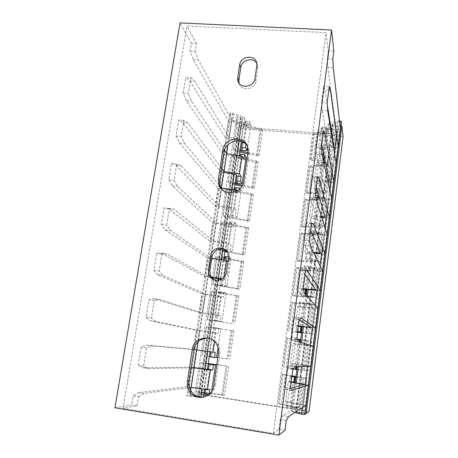 <?xml version="1.0" encoding="UTF-8"?>
<svg xmlns="http://www.w3.org/2000/svg" width="458" height="458" viewBox="0 0 458 458"><rect width="100%" height="100%" fill="white"/><g stroke="black" fill="none" stroke-linecap="round" stroke-linejoin="round"><path stroke-width="0.34" stroke-dasharray="2.29 1.72" d="M114.924 407.792L131.566 404.986L137.056 405.891L123.025 408.364L186.973 25.991L326.004 32.644L273.352 433.371L123.025 408.364M273.352 433.371L279.014 429.295L285.013 430.285M137.056 405.891L138.562 396.731L133.078 395.844L131.566 404.986M183.137 93.157L185.73 77.471L190.889 77.797L188.307 93.512L183.137 93.157L186.469 100.869L223.281 154.38L220.59 171.979L182.891 122.664L178.694 120.019L176.044 136.043L179.553 142.993L218.088 188.352L215.352 206.249L175.895 165.252L171.504 163.489L168.796 179.868L172.489 186.017L212.804 222.903L210.022 241.103L168.75 208.756L164.159 207.915L161.388 224.655L165.269 229.973L207.428 258.049L204.6 276.563L161.451 253.211L156.647 253.331L153.814 270.449L157.89 274.892L201.967 293.796L199.087 312.631L153.991 298.645L148.964 299.767L146.073 317.274L150.35 320.806L196.402 330.172L193.471 349.34L146.365 345.086L141.116 347.261L138.15 365.163L142.644 367.745L190.74 367.184L187.757 386.689L138.568 392.569L133.078 395.844M138.562 396.731L143.938 393.433L189.526 387.68M138.568 392.569L143.938 393.433M190.081 51.176L195.205 51.462L196.471 43.756L191.352 43.487L190.081 51.176L193.242 59.614L228.393 120.975L225.748 138.276L189.738 80.957L185.73 77.471M191.352 43.487L180.028 22.9M205.442 389.437L205.55 388.687L209.804 389.352M205.55 388.687L203.965 388.916L187.757 386.689M190.889 77.797L194.793 81.284L229.16 137.526L231.811 120.122L198.28 59.906L195.205 51.462M224.454 150.373L191.547 101.224L188.307 93.512M218.941 184.803L184.671 143.417L181.259 136.467L183.893 120.414L187.986 123.053L221.609 168.206M198.108 341.72L199.797 330.59L155.651 321.539L151.472 318.012L154.352 300.477L159.269 299.337L202.482 312.94L205.367 293.984L163.145 275.544L159.172 271.107L161.983 253.955L166.683 253.824L208.006 276.638L210.835 258.014L170.473 230.546L166.695 225.233L169.449 208.464L173.937 209.295L213.428 240.965L216.216 222.657L177.647 186.515L174.057 180.366L176.748 163.958L181.036 165.716L218.764 205.9L221.357 188.856M191.101 367.889L147.986 368.564L143.6 365.994L146.549 348.057L151.684 345.859L193.894 349.614M196.471 43.756L186.973 25.991M189.738 80.957L194.793 81.284M186.469 100.869L191.547 101.224M223.281 154.38L238.549 156.854L239.734 158.754L243.799 159.109M228.393 120.975L243.524 123.477L240.948 140.761L225.748 138.276M223.567 172.454L220.59 171.979M238.549 156.854L235.933 174.429M218.088 188.352L233.494 190.791L230.826 208.671L215.352 206.249M212.804 222.903L228.347 225.307L225.639 243.49L210.022 241.103M207.428 258.049L223.115 260.413L220.361 278.911M210.611 277.456L204.6 276.563M201.967 293.796L217.79 296.126L214.991 314.944L199.087 312.631M196.402 330.172L212.38 332.462L209.524 351.607L193.471 349.34M190.74 367.184L193.871 367.619M206.867 369.434L203.965 388.916M243.524 123.477L244.652 125.664L248.694 125.973L247.028 122.641L244.452 140.028L229.16 137.526M231.811 120.122L247.028 122.641M193.242 59.614L198.28 59.906M244.652 125.664L245.339 121.072L246.278 122.95L242.397 149.125M241.337 141.448L240.948 140.761M240.427 154.088L241.418 155.726L237.473 182.336M239.734 158.754L240.158 155.903M235.441 187.654L236.477 189.04L232.464 216.096L231.387 214.911L232.097 210.113L230.826 208.671M233.494 190.791L234.731 192.4L235.08 190.047M228.347 225.307L229.647 226.607L230.363 221.781L231.45 222.914L227.368 250.417L226.241 249.501L226.968 244.624L225.639 243.49M225.204 256.491L226.338 257.35L222.193 285.323L221.014 284.681L221.752 279.718L221.157 279.374M223.115 260.413L224.477 261.398L224.666 260.098M217.79 296.126L219.216 296.778L219.954 291.792L221.145 292.376L216.926 320.823L215.695 320.468L216.445 315.419L214.991 314.944M212.38 332.462L213.863 332.771L214.619 327.699L215.861 327.997L211.567 356.937L210.279 356.874M211.024 351.881L209.524 351.607M210.485 364.236L206.117 393.68L204.772 393.914M246.278 122.95L237.141 122.841L236.992 123.236C237.141 124.215 238.566 125.04 241.257 125.71L260.236 129.986C261.69 130.244 262.537 130.146 262.778 129.694L261.329 128.853L241.423 124.358L237.547 150.298L240.009 150.367M245.339 121.072L249.375 121.376L250.881 124.473L241.423 124.358M260.236 129.986L256.532 155.617L247.801 153.739M239.769 152.01L237.404 151.501C234.685 150.859 233.242 150.098 233.076 149.228L233.219 148.879L240.204 149.068M239.225 155.657L232.229 155.445L232.086 155.777C232.263 156.625 233.706 157.363 236.431 157.999L255.598 162.075C257.064 162.327 257.911 162.258 258.14 161.874L256.669 161.119L247.017 159.063M255.598 162.075L251.831 188.118L242.001 186.125M234.902 184.689L232.509 184.202C229.767 183.601 228.296 182.931 228.107 182.192L228.244 181.906L235.263 182.232M234.267 188.931L227.105 188.851C227.3 189.56 228.771 190.213 231.525 190.809L250.881 194.684C252.358 194.931 253.211 194.896 253.434 194.581L251.934 193.917L231.634 189.847L227.626 216.645L237.227 217.287L241.194 190.333L231.634 189.847M250.881 194.684L247.057 221.151L227.54 217.447C224.769 216.88 223.275 216.302 223.057 215.701L232.464 216.096M231.45 222.914L222.038 222.474C222.256 223.04 223.756 223.601 226.538 224.157L246.089 227.821L248.648 227.821L226.618 223.401L222.542 250.641L225.044 250.858M246.089 227.821L242.202 254.722L227.242 252.072M224.924 251.665L222.491 251.236C219.685 250.709 218.163 250.223 217.922 249.77L225.141 250.223M224.111 257.15L216.886 256.652C217.132 257.075 218.661 257.545 221.472 258.06L241.217 261.501L243.782 261.604L221.517 257.511L217.373 285.214L227.076 286.256L231.175 258.392L221.517 257.511M241.217 261.501L237.261 288.849L217.355 285.586L212.815 284.315L222.193 285.323M221.145 292.376L211.762 291.328L216.313 292.525L238.836 295.948L216.331 292.193L212.117 320.365L221.872 321.625L226.04 293.28L216.331 292.193M236.265 295.742L232.246 323.543L212.128 320.514L207.497 319.61L216.926 320.823M215.861 327.997L206.426 326.743L211.075 327.567L233.809 330.871L211.052 327.464L206.77 356.118L216.577 357.595M231.233 330.55L227.145 358.82L209.3 356.599M216.817 364.694L226.115 365.948L221.958 394.693L201.417 392.157L205.745 363.205L208.264 363.549M256.532 155.617C257.997 155.869 258.844 155.794 259.073 155.399L257.602 154.627L247.973 152.548M251.831 188.118C253.308 188.364 254.156 188.324 254.379 187.998L252.885 187.316L242.511 185.204M247.057 221.151L249.61 221.128L248.087 220.538L227.626 216.645M242.202 254.722L244.761 254.803L243.209 254.304L226.779 251.396M237.261 288.849L239.832 289.032L238.257 288.637L217.373 285.214M232.246 323.543L212.117 320.365M227.145 358.82L217.853 357.635M221.958 394.693L224.54 395.225L222.874 395.14L201.331 392.483L211.195 394.183L211.63 391.206M226.115 365.948L216.8 364.831M239.946 150.814L237.547 150.298M245.831 158.811L236.568 156.836L232.624 183.2L235.103 183.315M235.046 183.692L232.624 183.2M225.015 251.081L222.542 250.641M216.594 357.463L206.77 356.118M208.247 363.681L205.694 363.337L201.331 392.483M237.141 122.841L233.219 148.879M232.229 155.445L228.244 181.906M227.237 188.576L223.183 215.478M222.164 222.262L218.042 249.61M217.006 256.503L212.815 284.315M211.762 291.328L207.497 319.61M206.426 326.743L202.093 355.511M205.745 363.205L200.907 362.707L196.505 391.916L201.417 392.157M241.418 155.726L240.192 155.686M236.477 189.04L235.24 188.977M225.72 250.274L227.368 250.417M226.338 257.35L225.096 257.241M210.296 356.748L211.567 356.937M196.591 392.031L203.839 393.285M204.841 393.456L206.117 393.68M200.999 362.765L208.218 363.881M182.891 122.664L187.986 123.053M236.889 191.055L234.33 208.333L218.764 205.9M216.216 222.657L231.845 225.073L229.137 243.364L213.428 240.965M224.151 277.027L223.853 279.002L222.21 278.756M210.205 276.97L208.006 276.638M210.835 258.014L211.836 258.163M205.367 293.984L221.288 296.332L218.483 315.264L202.482 312.94M199.797 330.59L215.867 332.892L214.579 341.599M244.452 140.028L246.158 143.136L245.975 144.373M244.36 142.988L246.158 143.136M249.375 121.376L248.694 125.973M250.881 124.473L247.583 146.909M239.339 189.32L238.83 192.795L237.33 190.803M240.003 188.696L241.194 190.333M234.33 208.333L236.208 210.537L235.498 215.34L237.227 217.287M230.363 221.781L234.485 222.216L233.769 227.048L231.845 225.073M234.485 222.216L236.225 224.076L232.195 251.482L230.385 249.976L231.107 245.087L229.137 243.364M228.525 256.875L229.355 256.972L228.628 261.884L227.935 261.375M229.355 256.972L231.175 258.392M223.853 279.002L225.92 280.233L225.181 285.202L227.076 286.256M219.954 291.792L224.134 292.319L223.395 297.316L221.288 296.332M224.134 292.319L226.04 293.28M218.483 315.264L220.641 315.98L219.892 321.035L221.872 321.625M214.619 327.699L218.827 328.277L218.071 333.361L215.867 332.892M218.827 328.277L220.819 328.77L218.06 347.513M209.094 394.172L209.031 394.584L211.195 394.183M246.078 157.134L236.568 156.836M236.225 224.076L226.618 223.401M226.452 250.984L232.195 251.482M220.819 328.77L211.052 327.464M208.235 363.732L205.694 363.337M234.731 192.4L238.83 192.795M179.553 142.993L184.671 143.417M176.044 136.043L181.259 136.467M183.893 120.414L178.694 120.019M231.387 214.911L235.498 215.34M232.097 210.113L236.208 210.537M175.895 165.252L181.036 165.716M176.748 163.958L171.504 163.489M168.796 179.868L174.057 180.366M172.489 186.017L177.647 186.515M229.647 226.607L233.769 227.048M226.241 249.501L230.385 249.976M226.968 244.624L231.107 245.087M168.75 208.756L173.937 209.295M169.449 208.464L164.159 207.915M161.388 224.655L166.695 225.233M165.269 229.973L170.473 230.546M224.477 261.398L228.628 261.884M221.014 284.681L225.181 285.202M221.752 279.718L225.92 280.233M161.451 253.211L166.683 253.824M161.983 253.955L156.647 253.331M153.814 270.449L159.172 271.107M157.89 274.892L163.145 275.544M219.216 296.778L223.395 297.316M215.695 320.468L219.892 321.035M216.445 315.419L220.641 315.98M153.991 298.645L159.269 299.337M154.352 300.477L148.964 299.767M146.073 317.274L151.472 318.012M150.35 320.806L155.651 321.539M213.863 332.771L218.071 333.361M211.046 351.738L215.271 352.351M146.365 345.086L151.684 345.859M146.549 348.057L141.116 347.261M138.15 365.163L143.6 365.994M142.644 367.745L147.986 368.564M208.671 394.527L209.031 394.584M333.859 51.044L328.306 50.746L326.004 32.644M239.024 83.144C240.685 91.583 255.06 89.917 255.919 81.14L254.946 78.679M255.919 81.14L257.802 68.368L257.791 66.015L256.829 63.381M221.689 189.211C227.391 198.383 243.759 193.963 244.853 182.879L243.759 181.259M244.853 182.879L249.06 154.169L248.94 149.966L247.183 145.844M213.588 279.615C218.672 283.382 226.893 279.552 227.609 273.065L226.332 272.224M227.609 273.065L229.681 259.022L229.326 254.86L225.909 250.394M203.633 397.086C209.976 395.832 213.829 391.893 215.197 385.275L213.766 385.464M215.197 385.275L219.834 353.639C220.235 350.725 219.806 347.965 218.546 345.366C216.325 341.21 212.947 338.817 208.413 338.187M279.014 429.295L280.267 419.688L282.597 415.721L301.221 404.717L285.586 401.947L288.191 381.823L291.196 382.31M303.786 384.354L301.221 404.717M299.251 319.758L295.381 317.217L293.401 318.82L291.007 337.18L292.37 340.443L308.64 345.733L306.127 365.73L289.067 365.896L286.914 368.656L284.464 387.457L285.981 389.666L290.418 388.344M305.057 274.651L301.559 269.642L299.738 270.14L297.402 288.076L298.61 292.341L313.409 307.81L310.942 327.441M310.742 230.506L307.593 223.132L305.933 222.577L303.648 240.106L304.713 245.322L318.098 270.558L315.671 289.845M316.312 187.288L313.495 177.652L311.984 176.09L309.757 193.224L310.679 199.356L322.701 233.964L320.314 252.913M321.762 144.968L319.272 133.175L317.904 130.65L315.722 147.396L316.512 154.403L327.218 198.011L324.877 216.628M327.298 104.785L324.917 89.659L323.686 86.213L321.556 102.592L322.22 110.43L331.666 162.682L329.365 180.973M328.306 50.746L327.258 58.773L327.808 67.406L336.029 127.959L333.767 145.936M286.256 420.662L280.267 419.688M323.548 131.08L317.904 130.65M323.239 133.478L319.272 133.175M315.722 147.396L321.39 147.86M322.066 154.867L316.512 154.403M321.499 216.479L309.671 215.97L312.058 197.553L315.991 197.673M319.375 197.776L327.218 198.011M312.058 197.553L312.86 199.946L317.148 200.364L316.661 198.795L331.815 199.259M321.625 146.01L318.728 146.028L321.035 128.234L330.47 128.063M330.957 128.051L336.029 127.959M333.321 145.942L321.98 146.01M327.796 180.944L314.24 180.698L316.581 162.596L323.772 162.636M325.495 162.647L331.666 162.682M313.53 252.444L305.022 251.86L307.45 233.122L310.387 233.282M311.967 233.368L322.701 233.964M303.253 288.666L300.293 288.385L302.761 269.315L318.098 270.558M298.456 325.924L295.479 325.564L297.992 306.15L313.409 307.81M306.127 365.73L290.578 363.412L293.137 343.649L308.64 345.733M321.035 128.234L321.693 131.561L325.924 131.887L325.529 129.706L340.517 129.442M333.252 67.721L327.808 67.406M323.165 159.871L313.266 160.449L316.667 134.36L334.443 132.854C336.378 132.66 337.42 132.196 337.569 131.446L336.922 130.416L326.852 129.053L326.525 127.181L322.306 126.86L322.901 129.952L319.461 156.636L322.546 157.054M322.306 126.86L321.693 131.561M321.997 154.14L318.814 153.877L319.426 149.119L318.728 146.028M318.814 153.877L319.461 156.636M315.528 193.379L308.95 193.539L312.408 167.021L330.258 166.099C332.193 165.973 333.235 165.596 333.367 164.954L332.697 164.056L322.552 162.664L322.186 161.05L317.932 160.684L318.591 163.363L315.093 190.488L315.883 190.597M317.932 160.684L317.314 165.464L316.581 162.596M316.175 188.324L314.383 188.158L315.007 183.326L314.24 180.698M314.383 188.158L315.093 190.488M315.676 195.291L313.49 195.085L314.211 197.329L310.65 224.918L321.258 226.384L324.745 198.778L314.211 197.329M313.49 195.085L312.86 199.946M321.814 217.476L314.303 217.149L314.818 218.552L314.182 223.475L309.877 223.029L310.513 218.111L309.671 215.97M309.877 223.029L310.65 224.918M313.896 253.205L309.711 252.913L310.272 253.99L309.631 258.999L310.106 259.863L320.497 261.312L321.235 261.821C321.138 262.142 320.108 262.268 318.15 262.188L300.105 261.375L303.677 233.969L321.665 234.273C323.617 234.29 324.653 234.09 324.762 233.677L324.041 233.048L313.724 231.616L313.278 230.529L308.967 230.076L309.751 231.874L306.133 259.932L316.827 261.426L320.377 233.345L309.751 231.874M308.967 230.076L308.326 235.023L307.45 233.122M309.631 258.999L305.291 258.507L305.938 253.503L305.022 251.86M305.291 258.507L306.133 259.932M305.148 293.979L304.999 295.141L305.515 295.719L316.759 297.557L295.57 296.149L299.206 268.285L317.262 269.23C319.22 269.321 320.251 269.218 320.342 268.92L319.604 268.434L309.196 266.985L308.709 266.178L304.364 265.674L305.223 267.008L301.541 295.553L312.327 297.07L315.934 268.502L305.223 267.008M304.364 265.674L303.717 270.707L302.761 269.315M304.999 295.141L300.625 294.597L301.284 289.508L300.293 288.385M300.625 294.597L301.541 295.553M297.631 332.302L290.956 331.512L294.654 303.173L315.854 304.776L299.687 301.891L300.614 302.749L296.864 331.787L297.683 331.907M299.687 301.891L299.022 307.015L297.992 306.15M297.729 331.581L295.879 331.329L296.549 326.148L295.479 325.564M295.879 331.329L296.864 331.787M297.316 339.08L294.923 338.754L295.92 339.109L292.112 368.661L303.082 370.224L306.82 340.655L295.92 339.109M294.923 338.754L294.248 343.964L293.137 343.649M293.206 369.028L291.048 368.713L291.729 363.434L290.578 363.412M291.048 368.713L292.112 368.661M291.935 376.545L290.074 376.264L291.151 376.115L287.269 406.183L298.335 407.775L302.137 377.684L295.942 376.797M290.074 376.264L289.387 381.571L288.191 381.823M306.156 405.227L290.521 402.462L291.294 402.09L290.601 407.471L286.13 406.761L286.822 401.397L285.586 401.947M286.13 406.761L287.269 406.183M316.667 134.36C314.955 134.366 313.942 134.057 313.627 133.433L314.657 132.963L333.264 131.36L322.901 129.952M323.858 158.416L329.892 158.056L333.264 131.36M313.266 160.449C311.549 160.426 310.524 160.134 310.198 159.573L311.228 159.172L322.861 158.479M312.408 167.021C310.69 166.993 309.665 166.706 309.333 166.162L310.364 165.779L329.039 164.788L318.591 163.363M317.726 192.137L325.609 191.936L329.039 164.788M308.95 193.539C307.226 193.476 306.19 193.207 305.847 192.732L315.676 192.194M314.182 223.475L314.617 224.615L324.922 226.04L325.632 226.699C325.524 227.134 324.487 227.351 322.535 227.351L304.564 227.179L308.079 200.22C306.35 200.157 305.314 199.888 304.971 199.43L324.745 198.778M304.564 227.179C302.83 227.076 301.782 226.83 301.427 226.441L321.258 226.384M303.677 233.969C301.942 233.866 300.895 233.62 300.534 233.248L320.377 233.345M300.105 261.375L296.933 260.711L297.946 260.585L316.827 261.426M299.206 268.285L296.023 267.632L297.042 267.529L315.934 268.502M295.57 296.149L292.359 295.559L293.372 295.53L312.327 297.07M294.654 303.173L292.45 302.595L311.417 304.272L300.614 302.749M301.593 332.6L307.742 333.327L311.417 304.272M290.956 331.512L297.654 332.136M296.881 369.44L307.57 370.9L286.267 367.476L290.029 338.657L286.771 338.159L306.82 340.655M286.267 367.476L303.082 370.224M295.92 376.94L305.812 378.354L302.011 408.656L302.853 408.547L281.498 404.065L285.323 374.747L282.025 374.323L292.004 376.012M295.96 376.665L302.137 377.684M281.498 404.065L279.168 404.008L298.335 407.775M324.087 155.989L333.55 157.283L334.214 158.21C334.077 158.869 333.035 159.269 331.1 159.407L323.674 159.842M328.065 182.169L318.814 181.992L319.278 183.715L318.659 188.559L319.054 189.967L329.273 191.37L329.96 192.165C329.834 192.715 328.798 193.024 326.852 193.099L318.07 193.316M308.079 200.22L325.999 199.9C327.945 199.848 328.976 199.556 329.102 199.024L328.409 198.257L318.928 196.951M301.627 332.308L312.201 333.911L301.57 332.771M290.029 338.657L311.285 341.256L300.683 339.681M285.323 374.747L292.027 375.852M295.977 376.499L306.631 378.377L302.853 408.547M324.006 157.254L329.892 158.056M317.337 190.797L325.609 191.936M301.61 332.462L307.742 333.327M291.975 376.23L291.151 376.115M318.659 188.559L316.627 188.37M319.278 183.715L315.007 183.326M333.934 182.284L330.556 182.221M338.285 147.361L334.924 147.379M333.55 147.39L323.251 147.442L325.529 129.706M318.814 181.992L321.132 163.953L336.206 164.05M329.508 217.813L326.107 217.665M314.303 217.149L316.661 198.795M325.003 253.972L321.585 253.738M309.711 252.913L312.11 234.238L327.356 235.091M320.417 290.778L316.976 290.446M305.045 289.313L307.484 270.306L322.81 271.56M315.745 328.243L312.287 327.819M300.288 326.359L302.772 307.015L318.184 308.675M310.993 366.383L295.45 364.07L297.975 344.376L313.478 346.466M305.194 384.376L308.681 384.943M290.521 402.462L293.097 382.413M328.85 89.911L324.917 89.659M323.251 147.442L323.669 149.468L322.695 149.388M321.527 149.291L319.426 149.119M329.279 86.568L323.686 86.213M321.556 102.592L327.167 102.976M327.722 110.813L322.22 110.43M322.186 161.05L321.573 165.836L317.314 165.464M321.573 165.836L321.132 163.953M333.55 157.283L336.922 130.416M329.273 191.37L332.697 164.056M324.922 226.04L328.409 198.257M320.497 261.312L324.041 233.048M315.997 297.19L319.604 268.434M311.411 333.699L315.087 304.438M306.751 370.848L310.49 341.073M305.812 378.354L306.631 378.377M323.663 153.98L326.852 129.053M319.054 189.967L322.552 162.664M314.617 224.615L318.064 197.736M310.106 259.863L313.724 231.616M305.515 295.719L305.663 294.563M306.322 289.433L309.196 266.985M301.576 326.514L304.587 302.961M296.429 366.709L299.624 341.748M302.011 408.656L291.254 407.11L294.391 382.625M326.525 127.181L325.924 131.887M323.669 149.468L323.308 152.296M317.486 197.719L317.148 200.364M313.278 230.529L312.642 235.486L312.11 234.238M308.709 266.178L308.062 271.216L307.484 270.306M304.06 302.446L303.402 307.576L302.772 307.015M299.051 341.554L298.662 344.576L297.975 344.376M295.45 364.07L296.166 364.081L295.822 366.721M290.601 407.471L291.254 407.11M314.818 218.552L310.513 218.111M317.503 178.013L313.495 177.652M317.686 176.605L311.984 176.09M309.757 193.224L315.476 193.768M316.283 199.894L310.679 199.356M312.642 235.486L308.326 235.023M310.272 253.99L305.938 253.503M311.64 223.55L307.593 223.132M311.686 223.172L305.933 222.577M303.648 240.106L309.425 240.731M310.369 245.946L304.713 245.322M308.062 271.216L303.717 270.707M303.488 289.777L301.284 289.508M307.244 270.306L301.559 269.642M305.555 270.821L299.738 270.14M297.402 288.076L303.236 288.792M304.324 293.051L298.61 292.341M303.402 307.576L299.022 307.015M298.393 326.394L296.549 326.148M301.124 317.972L295.381 317.217M299.269 319.592L293.401 318.82M291.007 337.18L296.904 337.993M298.135 341.239L292.37 340.443M298.662 344.576L294.248 343.964M296.166 364.081L291.729 363.434M294.86 366.744L289.067 365.896M292.839 369.526L286.914 368.656M284.464 387.457L290.412 388.367M291.803 390.56L285.981 389.666M291.254 381.852L289.387 381.571M291.294 402.09L286.822 401.397M288.454 416.66L282.597 415.721M327.258 58.773L332.823 59.082M203.581 395.002L200.656 394.538L194.621 395.598L236.368 119.109L242.162 119.16C243.799 119.149 244.675 118.834 244.795 118.233L242.832 116.716L232.595 113.115C231.124 112.725 230.225 112.771 229.899 113.258L230.786 113.939L240.908 117.654L232.338 117.769L238.143 128.332L343.076 136.467M340.918 125.795L332.995 124.725L296.589 412.229L295.748 412.177L304.931 414.542M341.439 121.616L332.502 124.175L332.25 124.353L332.995 124.725M339.498 120.757L330.155 122.95M329.674 123.076L328.254 124.009C328.392 124.862 329.634 125.481 331.976 125.87L295.713 411.765L302.561 412.755L304.919 411.044L207.193 395.575M236.368 119.109L240.662 127.124L339.378 134.732L338.376 126.74L331.976 125.87M238.143 128.332L198.268 393.794L309.064 411.324M198.268 393.794L190.156 395.162L232.338 117.769M190.156 395.162L199.064 396.777L186.721 395.758L196.843 396.971M194.621 395.598L200.667 396.657L203.232 397.361L201.783 397.424M294.883 412.509L291.5 411.513L295.713 411.765M305.068 413.448L296.589 412.229M240.662 127.124L200.656 394.538M339.378 134.732L304.919 411.044M338.376 126.74L302.561 412.755M237.404 151.501L241.257 125.71M232.509 184.202L236.431 157.999M227.54 217.447L231.525 190.809M222.491 251.236L226.538 224.157M217.355 285.586L221.472 258.06M212.128 320.514L216.313 292.525M206.821 356.032L211.075 327.567M261.329 128.853L257.602 154.627M256.669 161.119L252.885 187.316M251.934 193.917L248.087 220.538M247.12 227.248L243.209 254.304M242.225 261.129L238.257 288.637M237.255 295.57L233.214 323.543M232.195 330.596L228.09 359.038M227.054 366.211L222.874 395.14M314.657 132.963L311.228 159.172M310.364 165.779L306.877 192.423M305.996 199.138L302.452 226.223M301.553 233.048L297.946 260.585M297.042 267.529L293.372 295.53M292.45 302.595L288.717 331.077M287.779 338.256L283.983 367.224M283.027 374.53L279.168 404.008M331.1 159.407L334.443 132.854M326.852 193.099L330.258 166.099M322.535 227.351L325.999 199.9M318.15 262.188L321.665 234.273M313.684 297.626L317.262 269.23M309.139 333.67L312.78 304.782M304.518 370.345L308.223 340.952M299.818 407.66L303.585 377.753M257.802 68.368L256.846 65.803M219.834 353.639L218.46 353.53M229.681 259.022L228.428 258.066M249.06 154.169L248.007 152.302M240.381 117.838L198.554 396.634M240.513 117.351L198.595 396.777M230.786 113.939L187.786 395.764M232.595 113.115L227.775 144.82M226.47 153.378L223.773 171.109M221.26 187.608L196.574 349.849M193.837 367.843L190.843 387.514M190.465 389.993L190.139 392.128M190.116 392.294L189.509 396.29M242.832 116.716L239.213 140.932M237.049 155.399L234.244 174.16M231.943 189.549L223.035 249.186M221.472 259.617L218.626 278.653M218.392 280.244L207.755 351.418M205.098 369.188L202.138 388.985M242.162 119.16L200.667 396.657M329.479 123.128L324.837 159.533M324.441 162.642L308.24 289.616M307.37 296.481L303.505 326.749M301.513 342.389L298.416 366.663M296.337 382.94L292.639 411.954M338.25 120.838L336.527 134.595M334.317 152.211L331.901 171.464M329.651 189.406L327.189 209.02M324.899 227.294L322.392 247.274M320.056 265.892L317.503 286.25M315.127 305.223L312.522 325.976M310.095 345.315L307.444 366.463M304.971 386.174L302.263 407.74M340.872 122.017L304.404 414.341M332.502 124.175L295.977 412.269M262.778 129.694L259.073 155.399M258.14 161.874L254.379 187.998M253.434 194.581L249.61 221.128M248.648 227.821L244.761 254.803M243.782 261.604L239.832 289.032M238.836 295.948L234.817 323.84M233.809 330.871L229.721 359.232M228.691 366.383L224.54 395.225M233.076 149.228L236.992 123.236M228.107 182.192L232.086 155.777M223.057 215.701L227.105 188.851M217.922 249.77L222.038 222.474M212.707 284.412L216.886 256.652M207.394 319.638L211.648 291.414M201.995 355.471L206.323 326.76M196.505 391.916L200.907 362.707M310.198 159.573L313.627 133.433M305.847 192.732L309.333 166.162M301.427 226.441L304.971 199.43M296.933 260.711L300.534 233.248M292.359 295.559L296.023 267.632M287.71 330.997L291.437 302.595M282.981 367.041L286.771 338.159M278.172 403.71L282.025 374.323M337.569 131.446L334.214 158.21M333.367 164.954L329.96 192.165M329.102 199.024L325.632 226.699M324.762 233.677L321.235 261.821M320.342 268.92L316.759 297.557M315.854 304.776L312.201 333.911M311.285 341.256L307.57 370.9M257.791 66.015L256.835 63.433M218.546 345.366L217.161 345.183M229.326 254.86L228.067 253.864M248.94 149.966L247.887 148.066M240.908 117.654L199.064 396.777M229.899 113.258L218.998 184.563M218.958 184.826L186.721 395.758M244.795 118.233L241.337 141.453M239.208 155.749L236.339 175.019M234.124 189.898L225.181 249.965M223.693 259.955L220.83 279.185M220.773 279.552L210.022 351.738M207.388 369.423L204.428 389.3M328.254 124.009L324.138 156.23M323.485 161.325L318.991 196.471M318.831 197.759L307.1 289.508M306.356 295.336L302.354 326.611M300.385 342.006L297.231 366.692M295.181 382.751L291.5 411.513M340.489 129.208L338.227 147.361M336.172 163.85L333.876 182.284M331.781 199.093L329.451 217.813M327.31 234.96L324.945 253.967M322.764 271.462L320.36 290.773M318.133 308.618L315.688 328.231M313.421 346.443L310.936 366.389M308.623 384.932L306.087 405.267M332.25 124.353L295.748 412.177"/><path stroke-width="0.69" d="M114.924 407.792L278.865 435.1L285.013 430.285L286.256 420.662L288.454 416.66L306.156 405.227L308.681 384.943L291.803 390.56L290.412 388.367L292.839 369.526L294.86 366.744L310.993 366.383L313.478 346.466L298.135 341.239L296.904 337.993L299.269 319.592L301.124 317.972L315.745 328.243L318.184 308.675L304.324 293.051L303.236 288.792L305.555 270.821L307.244 270.306L320.417 290.778L322.81 271.56L310.369 245.946L309.425 240.731L311.686 223.172L313.226 223.716L325.003 253.972L327.356 235.091L316.283 199.894L315.476 193.768L317.686 176.605L319.077 178.156L329.508 217.813L331.815 199.259L322.066 154.867L321.39 147.86L323.548 131.08L324.796 133.599L333.934 182.284L336.206 164.05L327.722 110.813L327.167 102.976L329.279 86.568L330.39 90.014L338.285 147.361L340.517 129.442L333.252 67.721L332.823 59.082L333.859 51.044L331.552 30.022L180.028 22.9L114.924 407.792M189.526 387.68L191.146 387.474L194.135 367.843L191.101 367.889M194.135 367.843L210.354 370.104L207.451 389.712L191.146 387.474M207.451 389.712L209.804 389.352L209.094 394.172M221.609 168.206L224.008 171.424L226.699 153.722L224.454 150.373M221.357 188.856L221.5 187.894L218.941 184.803M193.894 349.614L196.866 349.878L198.108 341.72M240.158 155.903L240.427 154.088L244.492 154.438L243.799 159.109L242.053 156.212L239.431 173.891L224.008 171.424M226.699 153.722L242.053 156.212M235.263 182.232L237.473 182.336L236.442 180.899L237.141 176.181L235.933 174.429L223.567 172.454M221.157 279.374L220.361 278.911L210.611 277.456M193.871 367.619L208.419 369.394L209.186 364.23L210.485 364.236L208.218 363.881M240.204 149.068L242.397 149.125L241.418 147.442L242.105 142.804L241.337 141.448M235.08 190.047L235.441 187.654L239.528 188.043L239.339 189.32M224.666 260.098L225.204 256.491L228.525 256.875M214.579 341.599L213.016 352.162L215.271 352.351L214.51 357.492L210.279 356.874L211.024 351.881M208.671 394.527L204.772 393.914L205.442 389.437M247.801 153.739L239.769 152.01M242.001 186.125L234.902 184.689M227.242 252.072L224.924 251.665M208.264 363.549L216.817 364.694M247.973 152.548L239.946 150.814M247.017 159.063L245.831 158.811M242.511 185.204L235.046 183.692M226.779 251.396L225.015 251.081M217.853 357.635L216.594 357.463M216.8 364.831L208.247 363.681M241.418 147.442L245.477 147.779L247.045 150.562L240.009 150.367M240.192 155.686L239.225 155.657M235.24 188.977L234.267 188.931M225.141 250.223L225.72 250.274M225.096 257.241L224.111 257.15M209.3 356.599L210.296 356.748M203.839 393.285L204.841 393.456M236.442 180.899L240.53 181.276L242.173 183.647L235.103 183.315M237.141 176.181L241.223 176.553L240.53 181.276M239.431 173.891L241.223 176.553M221.5 187.894L236.992 190.351L236.889 191.055M222.21 278.756L210.205 276.97M211.836 258.163L226.613 260.396L224.151 277.027M213.016 352.162L196.866 349.878M242.105 142.804L244.36 142.988M247.583 146.909L247.045 150.562M245.975 144.373L245.477 147.779M244.492 154.438L246.078 157.134L242.173 183.647M239.528 188.043L240.003 188.696M237.33 190.803L236.992 190.351M227.935 261.375L226.613 260.396M218.06 347.513L216.577 357.595L214.51 357.492M209.186 364.23L213.422 364.86L212.661 370.03L210.354 370.104M213.422 364.86L215.506 364.86L211.63 391.206M225.044 250.858L226.452 250.984M215.506 364.86L208.235 363.732M208.419 369.394L212.661 370.03M256.829 63.381C253.337 56.878 241.572 59.826 240.805 67.36L238.876 80.064L239.024 83.144M247.183 145.844C241.532 136.702 225.221 141.133 224.082 152.05L219.726 180.532L220.086 185.879L221.689 189.211M225.909 250.394C220.813 246.765 212.752 250.589 212.02 256.967L209.896 270.924L210.474 275.762L213.588 279.615M208.413 338.187C200.638 338.107 195.784 342 193.854 349.866L189.062 381.228C188.524 385.167 189.389 388.722 191.65 391.899C194.759 395.821 198.755 397.55 203.633 397.086M290.418 388.344L303.786 384.354L291.196 382.31M298.456 325.924L310.942 327.441L299.251 319.758M303.253 288.666L315.671 289.845L305.057 274.651M313.53 252.444L320.314 252.913L310.742 230.506M321.499 216.479L324.877 216.628L316.312 187.288M327.796 180.944L329.365 180.973L321.762 144.968M333.321 145.942L333.767 145.936L327.298 104.785M278.865 435.1L331.552 30.022M324.796 133.599L323.239 133.478M315.991 197.673L319.375 197.776M330.47 128.063L330.957 128.051M321.98 146.01L321.625 146.01M323.772 162.636L325.495 162.647M310.387 233.282L311.967 233.368M322.861 158.479L323.858 158.416M315.676 192.194L317.726 192.137M297.654 332.136L301.593 332.6M292.004 376.012L295.96 376.665M323.674 159.842L323.165 159.871M318.07 193.316L315.528 193.379M301.57 332.771L297.631 332.302M292.027 375.852L295.977 376.499M322.546 157.054L324.006 157.254M323.308 152.296L323.062 154.226L321.997 154.14M323.062 154.226L323.417 155.897L324.087 155.989M315.883 190.597L317.337 190.797M297.683 331.907L301.61 332.462M295.942 376.797L291.975 376.23M316.627 188.37L316.175 188.324M330.556 182.221L328.065 182.169M334.924 147.379L333.55 147.39M326.107 217.665L321.814 217.476M321.585 253.738L313.896 253.205M316.976 290.446L305.045 289.313L305.652 290.046L305.148 293.979M312.287 327.819L300.288 326.359L300.952 326.737L300.282 331.924L301.627 332.308M294.391 382.625L295.129 376.831L294.517 376.928L293.836 382.241L293.097 382.413L305.194 384.376M330.39 90.014L328.85 89.911M322.695 149.388L321.527 149.291M323.417 155.897L323.663 153.98M318.928 196.951L318.173 196.848L317.772 195.492L317.486 197.719M318.064 197.736L318.173 196.848M305.663 294.563L306.322 289.433M300.849 332.199L301.576 326.514M300.683 339.681L299.332 339.361L299.051 341.554M295.822 366.721L295.484 369.36L296.881 369.44M296.091 369.325L296.429 366.709M299.624 341.748L299.904 339.573M295.129 376.831L295.92 376.94M317.772 195.492L315.676 195.291M319.077 178.156L317.503 178.013M313.226 223.716L311.64 223.55M305.652 290.046L303.488 289.777M300.282 331.924L297.729 331.581M300.952 326.737L298.393 326.394M299.332 339.361L297.316 339.08M295.484 369.36L293.206 369.028M293.836 382.241L291.254 381.852M294.517 376.928L291.935 376.545M239.711 64.801C240.645 55.687 255.833 54.422 256.835 63.433L256.846 65.803L254.946 78.679C254.047 87.741 239.116 89.144 237.822 80.345L237.765 77.608L239.711 64.801L240.805 67.36M192.246 349.723C193.602 336.974 212.025 333.538 217.161 345.183C218.432 347.805 218.861 350.588 218.46 353.53L213.766 385.464C212.552 397.281 196.442 401.758 190.007 392.151C187.728 388.945 186.858 385.35 187.396 381.377L192.246 349.723L193.854 349.866M210.611 255.988C211.556 246.828 225.599 245.07 228.067 253.864L228.428 258.066L226.332 272.224C225.439 281.172 211.98 283.256 209.043 274.955L208.464 270.071L210.611 255.988L212.02 256.967M222.817 150.178C224.191 136.816 245.751 134.898 247.887 148.066L248.007 152.302L243.759 181.259C242.465 194.387 221.786 196.803 218.775 184.293L218.414 178.901L222.817 150.178L224.082 152.05M305.068 413.448L306.139 413.603L309.064 411.324L343.076 136.467L341.914 125.933L340.918 125.795M340.489 129.208L341.439 121.616L339.498 120.757M330.155 122.95L329.674 123.076M201.783 397.424L196.843 396.971M207.193 395.575L203.581 395.002M306.087 405.267L304.931 414.542L301.461 414.135L294.883 412.509M306.139 413.603L341.914 125.933M238.876 80.064L237.765 77.608M189.062 381.228L187.396 381.377M209.896 270.924L208.464 270.071M219.726 180.532L218.414 178.901M227.775 144.82L226.47 153.378M223.773 171.109L221.26 187.608M196.574 349.849L193.837 367.843M190.843 387.514L190.465 389.993M239.213 140.932L237.049 155.399M234.244 174.16L231.943 189.549M223.035 249.186L221.472 259.617M218.626 278.653L218.392 280.244M207.755 351.418L205.098 369.188M202.138 388.985L200.885 397.349M324.837 159.533L324.441 162.642M308.24 289.616L307.37 296.481M303.505 326.749L301.513 342.389M298.416 366.663L296.337 382.94M336.527 134.595L334.317 152.211M331.901 171.464L329.651 189.406M327.189 209.02L324.899 227.294M322.392 247.274L320.056 265.892M317.503 286.25L315.127 305.223M312.522 325.976L310.095 345.315M307.444 366.463L304.971 386.174M302.263 407.74L301.461 414.135M238.939 82.784L237.822 80.345M191.65 391.899L190.007 392.151M210.474 275.762L209.043 274.955M220.086 185.879L218.775 184.293M241.337 141.453L239.208 155.749M236.339 175.019L234.124 189.898M225.181 249.965L223.693 259.955M220.83 279.185L220.773 279.552M210.022 351.738L207.388 369.423M204.428 389.3L203.26 397.178M324.138 156.23L323.485 161.325M318.991 196.471L318.831 197.759M307.1 289.508L306.356 295.336M302.354 326.611L300.385 342.006M297.231 366.692L295.181 382.751M338.227 147.361L336.172 163.85M333.876 182.284L331.781 199.093M329.451 217.813L327.31 234.96M324.945 253.967L322.764 271.462M320.36 290.773L318.133 308.618M315.688 328.231L313.421 346.443M310.936 366.389L308.623 384.932"/></g></svg>
